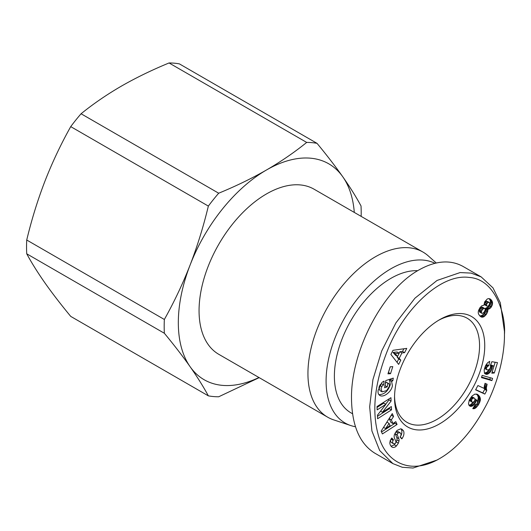 <?xml version="1.0" encoding="UTF-8"?>
<svg xmlns="http://www.w3.org/2000/svg" width="531" height="531" viewBox="0 0 531 531"><rect width="100%" height="100%" fill="white"/><g stroke="black" fill="none" stroke-linecap="round" stroke-linejoin="round"><path stroke-width="0.8" d="M434.955 263.296A91.657 52.921 120 0 0 364.963 290.012A91.657 52.921 120 0 0 326.094 381.039A91.657 52.921 120 0 0 350.792 425.563L333.634 419.862A95.321 55.032 -60 0 1 327.687 417.193A95.321 55.032 -60 0 1 307.94 373.552A95.321 55.032 -60 0 1 349.551 277.627A95.321 55.032 -60 0 1 423.008 252.086A95.321 55.032 -60 0 1 428.291 255.909L436.263 262.984M423.008 252.086L314.126 189.228A95.321 55.032 120 0 0 240.669 214.763A95.321 55.032 120 0 0 199.059 310.695A95.321 55.032 120 0 0 218.805 354.33L327.687 417.193M350.792 425.563A91.657 52.921 120 0 0 355.458 426.738M26.729 253.805A139.314 80.433 -60 0 1 26.55 247.015A139.314 80.433 -60 0 1 26.729 240.019L164.358 319.476A139.314 80.433 120 0 0 164.179 326.472A139.314 80.433 120 0 0 164.358 333.262L26.729 253.805C31.634 262.865 37.708 272.576 44.956 282.923C52.29 293.318 60.879 304.475 70.729 316.396L208.351 395.854A139.314 80.433 120 0 0 218.692 396.776L259.181 377.641M218.692 193.218A139.314 80.433 120 0 0 208.351 206.088L70.729 126.624A139.314 80.433 -60 0 1 81.07 113.76L218.692 193.218C236.049 186.069 251.973 178.33 266.462 170A124.652 71.97 120 0 0 190.131 264.956A124.652 71.97 120 0 0 178.323 322.669A124.652 71.97 120 0 0 190.131 366.735C182.87 356.434 174.274 345.276 164.358 333.262M361.153 216.376A139.314 80.433 120 0 0 361.199 212.725A139.314 80.433 120 0 0 361.02 205.935C356.069 196.789 349.995 187.085 342.8 176.816A124.652 71.97 120 0 0 266.462 170C280.892 161.63 294.3 152.437 306.686 142.421L169.057 62.963A139.314 80.433 -60 0 1 179.398 63.886L317.027 143.343A139.314 80.433 120 0 0 306.686 142.421M438.321 320.452A60.129 34.714 -60 0 1 467.107 318.188A60.129 34.714 -60 0 1 479.559 345.714A60.129 34.714 -60 0 1 437.046 419.357A60.129 34.714 -60 0 1 406.985 422.331A60.129 34.714 -60 0 1 394.553 396.272M394.533 397.805A63.793 36.831 -60 0 1 439.641 319.675A63.793 36.831 -60 0 1 484.75 345.714A63.793 36.831 -60 0 1 439.641 423.844A63.793 36.831 -60 0 1 394.533 397.805M352.531 413.755L350.938 412.839A79.922 46.144 -60 0 1 334.384 376.247A79.922 46.144 -60 0 1 417.691 270.691M403.56 430.926C404.356 433.25 403.912 435.719 402.219 438.327L401.821 438.878L400.055 437.026L400.5 436.402C401.323 434.889 401.157 433.661 400.016 432.719L397.991 433.004A1.447 0.836 120 0 0 397.307 434.955L398.827 438.679A5.416 3.126 -60 0 1 398.993 441.082L398.369 443.166L396.418 446.013L394.938 447.155L393.172 447.5L391.692 446.903L390.252 444.978L389.8 443.1L390.212 440.591L391.772 437.995L393.504 439.814L393.106 440.372C392.343 441.752 392.469 442.861 393.484 443.704L394.805 443.75A1.447 0.836 120 0 0 394.925 443.69A1.447 0.836 120 0 0 395.88 441.54L394.394 437.896A5.416 3.126 -60 0 1 394.54 434.272L397.002 430.415L400.772 428.802L401.954 429.234L403.56 430.926L400.832 428.809M400.148 437.126C401.841 434.517 402.286 432.048 401.482 429.725M392.356 447.275L391.599 446.837M391.028 446.299L394.341 444.819L396.292 441.965L396.916 439.887A5.416 3.126 120 0 0 396.75 437.484L395.237 433.761A1.447 0.836 -60 0 1 395.303 432.712M379.997 385.041A2.708 1.566 -60 0 1 381.132 383.953A2.708 1.566 -60 0 1 381.537 383.774L381.729 382.725M391.612 381.464L392.402 385.698C391.632 391.666 383.561 397.958 379.871 395.462C378.357 394.506 377.773 392.821 378.125 390.404L381.869 382.572A6.684 3.856 -60 0 1 383.249 381.537A6.684 3.856 -60 0 1 384.105 381.132L383.628 384.968A2.708 1.566 120 0 0 383.209 385.154A2.708 1.566 120 0 0 381.842 386.601L381.026 388.758L382.061 391.838L386.668 390.604L389.502 386.077L389.157 383.833L387.856 383.256L387.245 386.887L384.583 387.763L385.791 380.574L393.285 378.105L392.84 380.747L391.612 381.464L389.535 380.262L390.77 379.546L390.876 378.895M382.061 391.838L379.984 390.637L378.955 387.557L379.453 386.017M384.915 385.772L385.778 382.054L388.752 383.528M378.961 394.692C384.424 394.453 388.214 391.055 390.331 384.504L389.535 380.262M504.45 334.338C506.01 316.894 496.346 279.067 469.072 277.428C441.095 273.505 405.418 307.92 388.991 346.849C374.315 382.048 371.043 412.414 379.18 437.936C387.252 463.271 411.326 475.205 439.641 458.565C457.563 448.23 473.367 429.884 487.066 403.533C501.742 373.844 504.682 347.101 504.45 334.338L504.45 331.344L500.341 302.869L493.007 287.895L481.192 276.91L471.097 273.1L460.118 272.562L437.046 280.454L414.937 298.196L395.887 322.914L381.689 350.991L372.921 379.632L369.669 406.819L371.912 430.973L379.665 450.514L392.9 463.616L402.279 467.273L413.018 468.037L437.152 460.005M481.192 276.91L463.045 266.436C450.301 259.447 435.586 260.628 418.899 269.98C382.871 289.773 350.739 351.13 351.495 398.701C351.914 425.543 359.666 443.69 374.753 453.135L392.9 463.616M487.876 310.708L486.343 314.405L484.186 316.556L482.785 317.16L481.511 317.1L479.705 315.812L478.431 313.801L478.219 312.268L478.531 310.496L480.011 307.615L481.995 305.657L483.927 305.239L484.644 301.893L487.279 298.973L488.706 298.568L490.027 298.907L492.151 301.183L492.443 304.515L491.195 307.157L489.536 308.763L487.777 309.361L487.876 310.708L485.805 309.507L485.706 308.166L488.334 306.878L490.372 303.314L490.365 300.752L489.131 298.621M487.83 309.692L485.759 308.491M487.777 309.361L485.706 308.166M488.673 309.168L486.595 307.967M489.489 308.79L487.412 307.595M489.536 308.763L487.465 307.562M490.405 308.073L488.334 306.878M491.195 307.157L489.124 305.962M491.527 306.659L489.456 305.464M492.084 305.61L490.013 304.409M492.443 304.515L490.372 303.314M492.595 303.393L490.518 302.192M492.589 302.736L490.518 301.542M492.443 301.953L490.365 300.752M492.151 301.183L490.073 299.982M491.719 300.44L489.648 299.245M491.235 299.842L489.157 298.648M490.684 299.331L489.814 298.827M481.511 317.1L480.548 316.549M481.962 317.186L479.905 315.998M479.898 315.991L482.115 315.361L483.794 313.808L484.976 312.089L485.805 309.507M482.785 317.16L480.714 315.965M483.628 316.868L481.557 315.673M484.186 316.556L482.115 315.361M485.042 315.885L482.971 314.691M485.865 315.002L483.794 313.808M486.343 314.405L484.265 313.21M487.046 313.283L484.976 312.089M487.551 312.175L485.473 310.974M487.684 311.75L485.613 310.549M489.529 302.723L488.354 302.258L487.166 303.287L486.489 304.807L486.781 306.015L487.797 306.214L488.639 305.584L489.522 304.11L489.529 302.723M486.781 306.015L484.703 304.821L484.411 303.613L484.816 302.511L486.277 301.064L489.104 302.272M486.476 305.166L484.398 303.964M486.489 304.807L484.411 303.613M486.894 303.705L484.816 302.511M487.166 303.287L485.088 302.093M487.982 302.458L485.905 301.263M488.354 302.258L486.277 301.064M479.546 311.969L479.579 309.692L481.743 307.203L484.969 308.524L483.821 308.405L482.274 309.792L481.385 311.797L481.624 313.164L479.546 311.969L481.949 313.363L482.765 313.27L484.285 311.943L485.215 309.898L484.969 308.524M481.418 312.792L479.34 311.597M481.385 311.797L479.314 310.595M481.657 310.887L479.579 309.692M482.274 309.792L480.203 308.591M482.984 308.962L480.913 307.761M483.821 308.405L481.743 307.203M484.312 308.279L482.241 307.084M484.863 394.102L475.603 389.82L477.913 385.533L483.973 388.34L485.042 383.282L487.119 384.245L486.31 388.055L486.748 390.59L484.863 394.102L482.785 392.9L484.677 389.389L484.431 385.387M486.748 390.59L484.677 389.389M486.728 390.537L484.657 389.342M486.462 389.807L484.391 388.606M486.33 388.977L484.259 387.776M486.31 388.055L484.232 386.86M486.363 387.431L484.285 386.229M486.522 386.495L484.451 385.3M486.768 385.426L484.743 384.258M475.71 389.628L482.785 392.9M481.63 377.056L489.814 379.426L490.332 377.74M491.892 380.621L481.464 377.601L482.141 375.39L492.576 378.377L491.892 380.621L489.814 379.426M478.491 404.768L475.305 408.253L472.749 408.678L475.245 404.562L476.194 404.649L477.455 403.009L477.402 401.456L476.426 399.856L475.497 402.817L472.723 405.85L471.249 406.374L469.948 406.175L468.913 405.146L468.495 403.746L469.285 400.095L472.165 395.92L474.933 394.075L477.767 394.586L479.692 396.644L480.422 399.87L478.491 404.768L477.004 403.905M479.121 403.752L477.475 402.803M477.475 401.715L478.331 397.533L477.615 395.449L476.486 394.035M479.632 402.744L477.555 401.549M480.017 401.761L477.946 400.566M480.276 400.799L478.205 399.604M480.422 399.87L478.345 398.675M480.436 399.485L478.365 398.29M480.409 398.728L478.331 397.533M480.27 398.018L478.199 396.816M480.031 397.321L477.96 396.126M479.692 396.644L477.615 395.449M479.241 395.993L477.17 394.792M478.703 395.363L476.626 394.168M478.351 395.031L476.732 394.095M477.767 394.586L477.183 394.248M470.559 406.374L469.291 405.638M468.939 405.18L470.652 404.655L472.935 402.392M471.249 406.374L469.178 405.18M471.993 406.202L469.915 405.007M472.723 405.85L470.652 404.655M473.493 405.306L471.422 404.111M474.229 404.602L472.152 403.401M474.933 403.713L472.855 402.518M475.497 402.817L473.964 401.934M475.962 401.841L474.621 401.064M476.241 400.918L475.013 400.208M476.426 399.856L475.053 399.06M473.679 408.797L472.935 408.372M474.395 408.678L473.174 407.974M474.522 408.638L473.227 407.888M475.305 408.253L473.599 407.27M476.121 407.662L474.077 406.48M474.15 406.368L475.65 404.642M476.705 407.098L474.628 405.903M477.409 406.268L475.331 405.067M478.192 405.213L476.606 404.297M471.979 398.954L471.468 401.29L472.497 402.365L474.468 401.363L475.033 398.914L474.037 397.872L471.979 398.954L470.466 398.084M472.517 398.356L470.931 397.434M473.313 397.885L471.422 396.79M473.373 397.872L471.448 396.757M471.515 396.677L474.037 397.872M472.497 402.365L469.822 400.779L469.371 399.929M471.893 401.974L469.822 400.779M471.873 401.954L469.796 400.752M471.468 401.29L469.391 400.089M471.369 400.54L469.596 399.511M471.488 399.936L469.875 399M490.617 364.777L493.963 366.171L492.383 365.932L491.998 368.76L490.551 371.766L487.511 374.216L486.071 374.328L484.471 373.247L484.166 369.968L485.387 366.065L487.597 362.753L489.755 361.319L488.732 365.733L487.358 366.576L486.515 368.016L486.396 368.972L486.993 369.881L488.712 369.775L490.133 368.395L490.624 366.616L490.339 365.474L491.865 361.704L497.487 362.607L494.301 373.014L491.806 373.213L495.164 362.235M494.301 373.014L492.23 371.813M486.993 369.881L484.557 368.368M486.555 369.503L484.564 368.348M486.396 368.972L484.684 367.976M486.515 368.016L484.969 367.12M486.728 367.492L485.175 366.596M487.358 366.576L485.619 365.574M487.896 366.118L485.938 364.983M486.024 364.824L486.661 364.531L486.887 363.543M488.732 365.733L486.661 364.531M486.071 374.328L484.737 373.558M484.425 373.147L486.967 372.178L489.117 369.523M486.788 374.355L484.71 373.154M487.511 374.216L485.434 373.021M488.281 373.897L486.204 372.702M489.044 373.373L486.967 372.178M489.808 372.669L487.73 371.474M489.887 372.583L487.816 371.388M490.551 371.766L488.474 370.565M491.122 370.857L489.051 369.656M491.6 369.861L489.814 368.833M491.998 368.76L490.378 367.824M492.111 368.381L490.498 367.445M492.31 367.359L490.624 366.383M492.363 366.888L490.452 365.786M492.383 365.932L490.578 364.883M395.801 421.607L397.062 424.475L382.393 433.94L381.152 431.119L392.283 413.603L393.564 416.516L391.334 419.888L392.947 423.559L395.801 421.607M400.786 360.164L398.655 364.392L390.902 354.449L393.006 350.294L406.753 348.376L404.582 352.664L401.934 352.929L399.199 358.332L400.786 360.164L398.715 358.969L397.128 357.137L397.493 356.407M390.524 373.698L387.955 373.837L390.219 366.768L392.781 366.629L390.524 373.698L388.446 372.503L390.285 366.768M385.851 404.337L377.169 409.879L377.017 406.56L390.935 397.679L391.095 401.071L382.446 412.229L391.354 406.547L391.506 409.859L377.587 418.747L377.422 415.215L385.851 404.337L383.78 403.142L377.056 407.43M381.537 383.774L383.608 384.968L381.55 383.767M392.84 380.747L390.77 379.546M387.245 386.887L385.167 385.685M387.856 383.256L385.778 382.054M398.369 443.166L396.292 441.965M395.854 431.869A1.447 0.836 -60 0 1 395.914 431.809L397.938 431.517L400.016 432.719M393.484 443.704L391.407 442.502C390.398 441.666 390.272 440.557 391.028 439.177L391.374 438.553M393.504 439.814L391.433 438.619M377.468 416.297L389.435 408.664L389.389 407.795M391.506 409.859L389.435 408.664M382.446 412.229L380.574 411.147M385.652 404.224L389.024 399.876L388.977 398.927M391.095 401.071L389.024 399.876M397.029 362.308L398.715 358.969M399.199 358.332L397.128 357.137M399.133 353.161L399.856 351.734L402.511 351.462L403.872 348.774M401.934 352.929L399.856 351.734M404.582 352.664L402.511 351.462M399.206 353.201L397.135 352.007L393.046 352.418L395.495 355.246L397.566 356.447L399.206 353.201L395.117 353.613L397.566 356.447M395.117 353.613L393.046 352.418M397.062 424.475L394.984 423.273L394.606 422.417M392.947 423.559L390.876 422.357L389.263 418.693L391.367 415.043M391.334 419.888L389.263 418.693M393.564 416.516L391.486 415.315M381.523 431.968L394.984 423.273M389.05 423.36L386.973 422.158L383.541 427.369L385.619 428.563L390.019 425.557L389.05 423.36L385.619 428.563M208.351 395.854C203.4 386.707 197.326 377.003 190.131 366.735A124.652 71.97 120 0 0 258.969 377.514M354.29 212.413A124.652 71.97 120 0 0 342.8 176.816C335.532 166.508 326.943 155.351 317.027 143.343M169.057 62.963C151.839 70.046 135.916 77.785 121.287 86.181C106.751 94.624 93.343 103.817 81.07 113.76M70.729 126.624C60.879 144.2 52.29 162.373 44.956 181.144C37.708 199.961 31.634 219.588 26.729 240.019M164.358 319.476C174.274 301.747 182.87 283.574 190.131 264.956C197.326 246.304 203.4 226.677 208.351 206.088M381.842 386.601L379.778 385.413M396.418 446.013L394.341 444.819M398.993 441.082L396.916 439.887M398.827 438.679L396.75 437.484M397.307 434.955L395.237 433.761M397.991 433.004L395.914 431.809M402.173 438.387L400.354 437.338M393.106 440.372L391.028 439.177M437.053 460.065L439.641 458.565"/></g></svg>
